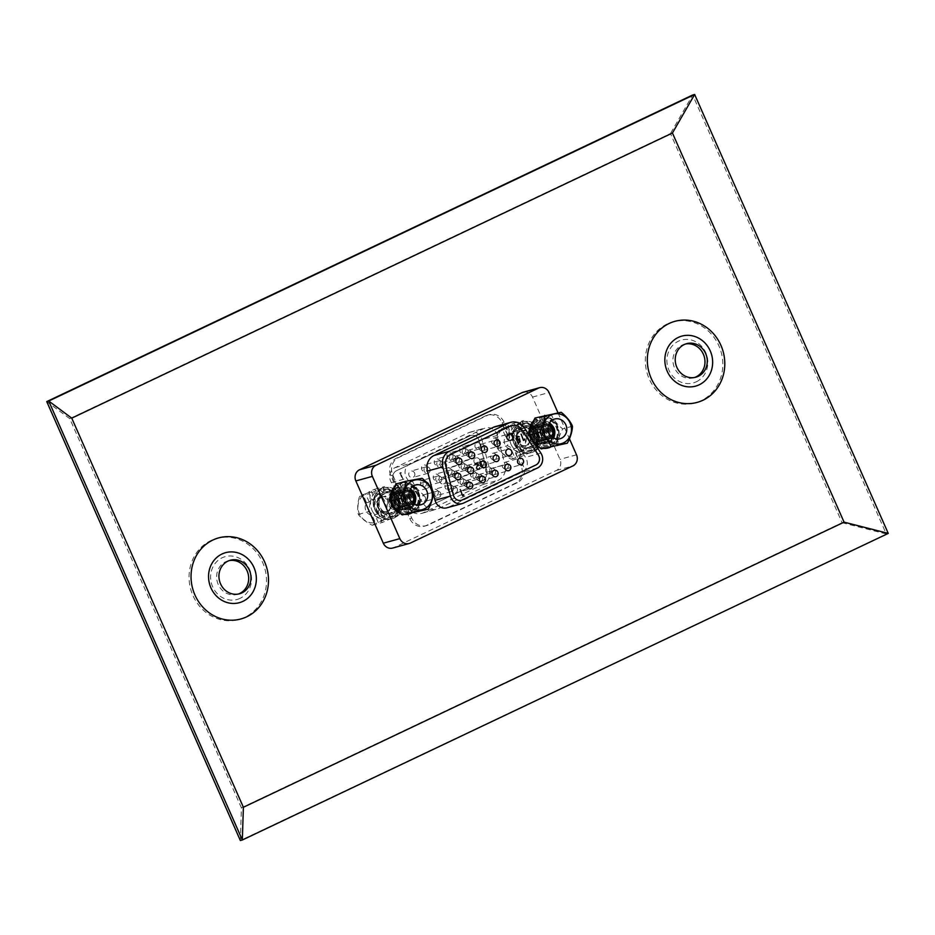 <?xml version="1.0" encoding="UTF-8"?>
<svg xmlns="http://www.w3.org/2000/svg" width="935" height="935" viewBox="0 0 935 935"><rect width="100%" height="100%" fill="white"/><g stroke="black" fill="none" stroke-linecap="round" stroke-linejoin="round"><path stroke-width="0.7" stroke-dasharray="4.67 3.51" d="M238.413 594.029A17.391 15.918 -105.4 0 1 237.28 594.391A17.391 15.918 -105.4 0 1 217.726 583.183A17.391 15.918 -105.4 0 1 225.662 561.76A17.391 15.918 -105.4 0 1 228.047 560.871A17.391 15.918 -105.4 0 1 229.204 560.603M685.495 344.022A17.391 15.918 74.6 0 0 684.326 344.29A17.391 15.918 74.6 0 0 681.954 345.179A17.391 15.918 74.6 0 0 674.018 366.613A17.391 15.918 74.6 0 0 693.571 377.822A17.391 15.918 74.6 0 0 694.705 377.459M384.32 493.96A10.063 9.221 74.6 0 0 379.727 506.361A10.063 9.221 74.6 0 0 391.052 512.847A10.063 9.221 74.6 0 0 392.431 512.345L406.328 505.742L411.727 518.002A13.417 12.284 74.6 0 0 426.418 525.657A13.417 12.284 74.6 0 0 428.265 524.979L517.3 482.717A13.417 12.284 74.6 0 0 523.016 465.174L517.616 452.926L531.501 446.322A10.063 9.221 74.6 0 0 536.094 433.922A10.063 9.221 74.6 0 0 524.78 427.435A10.063 9.221 74.6 0 0 523.401 427.938L509.505 434.541L504.094 422.281A13.417 12.284 74.6 0 0 489.402 414.626A13.417 12.284 74.6 0 0 487.567 415.304L398.532 457.566A13.417 12.284 74.6 0 0 392.805 475.109L398.216 487.357L382.333 494.498A10.063 9.221 74.6 0 0 377.752 506.91A10.063 9.221 74.6 0 0 389.065 513.397A10.063 9.221 74.6 0 0 390.444 512.883L404.341 506.291L409.74 518.551A13.417 12.284 74.6 0 0 424.443 526.206A13.417 12.284 74.6 0 0 426.278 525.517L515.314 483.266A13.417 12.284 74.6 0 0 521.04 465.724L515.629 453.463L529.526 446.872A10.063 9.221 74.6 0 0 534.107 434.471A10.063 9.221 74.6 0 0 522.794 427.973A10.063 9.221 74.6 0 0 521.414 428.487L507.518 435.079L502.118 422.83A13.417 12.284 74.6 0 0 487.416 415.175A13.417 12.284 74.6 0 0 485.581 415.853L396.545 458.115A13.417 12.284 74.6 0 0 390.83 475.646L396.23 487.906L382.333 494.498M241.405 807.817L69.774 418.67L670.465 133.565L842.084 522.7L241.405 807.817L240.353 840.53L888.25 533.406M69.774 418.67L46.75 401.594M842.084 522.7L886.263 533.955L692.671 95.008L670.465 133.565M396.23 487.906L398.216 487.357M507.518 435.079L509.505 434.541M515.629 453.463L517.616 452.926M404.341 506.291L406.328 505.742M446.439 464.204A3.319 3.039 74.6 0 0 442.793 462.311A3.319 3.039 74.6 0 0 440.923 466.822A3.319 3.039 74.6 0 0 444.557 468.716A3.319 3.039 74.6 0 0 446.439 464.204M459.155 458.162A3.319 3.039 74.6 0 0 455.52 456.268A3.319 3.039 74.6 0 0 453.639 460.78A3.319 3.039 74.6 0 0 457.285 462.685A3.319 3.039 74.6 0 0 459.155 458.162M471.871 452.131A3.319 3.039 74.6 0 0 468.236 450.238A3.319 3.039 74.6 0 0 466.366 454.749A3.319 3.039 74.6 0 0 470.001 456.642A3.319 3.039 74.6 0 0 471.871 452.131M484.599 446.089A3.319 3.039 74.6 0 0 480.952 444.195A3.319 3.039 74.6 0 0 479.082 448.707A3.319 3.039 74.6 0 0 482.729 450.6A3.319 3.039 74.6 0 0 484.599 446.089M445.434 479.363A3.319 3.039 74.6 0 0 441.787 477.469A3.319 3.039 74.6 0 0 439.917 481.981A3.319 3.039 74.6 0 0 443.552 483.874A3.319 3.039 74.6 0 0 445.434 479.363M458.15 473.332A3.319 3.039 74.6 0 0 454.515 471.427A3.319 3.039 74.6 0 0 452.633 475.938A3.319 3.039 74.6 0 0 456.28 477.843A3.319 3.039 74.6 0 0 458.15 473.332M470.866 467.29A3.319 3.039 74.6 0 0 467.231 465.396A3.319 3.039 74.6 0 0 465.361 469.908A3.319 3.039 74.6 0 0 468.996 471.801A3.319 3.039 74.6 0 0 470.866 467.29M483.594 461.247A3.319 3.039 74.6 0 0 479.947 459.354A3.319 3.039 74.6 0 0 478.077 463.865A3.319 3.039 74.6 0 0 481.724 465.759A3.319 3.039 74.6 0 0 483.594 461.247M457.145 488.491A3.319 3.039 74.6 0 0 453.51 486.586A3.319 3.039 74.6 0 0 451.628 491.097A3.319 3.039 74.6 0 0 455.275 493.002A3.319 3.039 74.6 0 0 457.145 488.491M469.861 482.448A3.319 3.039 74.6 0 0 466.226 480.555A3.319 3.039 74.6 0 0 464.356 485.066A3.319 3.039 74.6 0 0 467.991 486.96A3.319 3.039 74.6 0 0 469.861 482.448M482.589 476.406A3.319 3.039 74.6 0 0 478.942 474.512A3.319 3.039 74.6 0 0 477.072 479.024A3.319 3.039 74.6 0 0 480.719 480.929A3.319 3.039 74.6 0 0 482.589 476.406M495.305 470.375A3.319 3.039 74.6 0 0 491.67 468.482A3.319 3.039 74.6 0 0 489.8 472.993A3.319 3.039 74.6 0 0 493.435 474.886A3.319 3.039 74.6 0 0 495.305 470.375M497.315 440.058A3.319 3.039 74.6 0 0 493.68 438.153A3.319 3.039 74.6 0 0 491.81 442.676A3.319 3.039 74.6 0 0 495.445 444.569A3.319 3.039 74.6 0 0 497.315 440.058M496.31 455.216A3.319 3.039 74.6 0 0 492.675 453.311A3.319 3.039 74.6 0 0 490.805 457.834A3.319 3.039 74.6 0 0 494.44 459.728A3.319 3.039 74.6 0 0 496.31 455.216M508.032 464.333A3.319 3.039 74.6 0 0 504.386 462.439A3.319 3.039 74.6 0 0 502.516 466.951A3.319 3.039 74.6 0 0 506.151 468.844A3.319 3.039 74.6 0 0 508.032 464.333M495.386 426.57A13.639 12.482 -105.4 0 1 509.189 432.274L525.517 457.367A10.227 9.362 -105.4 0 1 526.358 458.921A10.227 9.362 -105.4 0 1 521.999 472.292L448.239 507.296A10.227 9.362 -105.4 0 1 446.837 507.822M433.302 493.61L432.426 490.232M511.655 425.624L511.597 425.635A10.227 9.362 74.6 0 0 511.597 425.635A10.227 9.362 74.6 0 0 510.194 426.161L450.705 454.398A10.227 9.362 74.6 0 0 445.75 466.074L453.382 495.305A6.814 6.241 74.6 0 0 461.235 500.307A6.814 6.241 74.6 0 0 461.271 500.307L461.306 500.295M462.755 495.059L463.737 494.615M462.521 495.924L459.938 489.73M459.81 489.765L460.441 489.496M523.565 439.567L524.547 439.123M523.343 440.42L520.795 434.308M520.666 434.343L521.298 434.062M517.826 443.038L517.686 442.384M517.546 442.419L519.556 441.495M519.428 441.53L519.019 439.789M518.422 440.21L515.933 439.018M515.804 439.053L516.915 435.955M518.738 437.148L517.032 436.633M518.235 439.543L519.451 438.62M414.906 501.838A10.227 9.362 74.6 0 0 412.651 491.518A10.227 9.362 74.6 0 0 403.207 488.444A10.227 9.362 74.6 0 0 396.943 494.779A10.227 9.362 74.6 0 0 399.21 505.099A10.227 9.362 74.6 0 0 408.642 508.173A10.227 9.362 74.6 0 0 414.906 501.838M422.071 478.299L395.973 484.014M401.629 512.567A15.299 14.002 -105.4 0 1 392.501 493.025A15.299 14.002 -105.4 0 1 410.22 484.05A15.299 14.002 -105.4 0 1 419.359 503.591A15.299 14.002 -105.4 0 1 401.629 512.567M433.361 492.231L423.66 494.907A15.474 5.622 47.1 0 1 412.37 480.964M418.541 511.877A15.474 5.131 111.5 0 1 423.66 494.907M520.07 431.397A7.585 6.942 -105.4 0 1 521.111 431.012A7.585 6.942 -105.4 0 1 529.631 435.909A7.585 6.942 -105.4 0 1 526.171 445.259A7.585 6.942 -105.4 0 1 525.143 445.644A7.585 6.942 -105.4 0 1 516.611 440.747A7.585 6.942 -105.4 0 1 520.07 431.397M505.671 436.762L508.313 436.037A7.585 6.942 -105.4 0 1 510.814 433.957A7.585 6.942 -105.4 0 1 511.854 433.571A7.585 6.942 -105.4 0 1 513.969 433.349L511.316 434.074A7.585 6.942 -105.4 0 1 517.511 438.62A7.585 6.942 -105.4 0 1 516.774 446.451L519.428 445.726A7.585 6.942 -105.4 0 1 516.926 447.807A7.585 6.942 -105.4 0 1 515.886 448.192A7.585 6.942 -105.4 0 1 513.771 448.414L511.129 449.139A7.585 6.942 -105.4 0 1 504.935 444.592A7.585 6.942 -105.4 0 1 505.671 436.762L502.352 429.235A15.404 14.095 74.6 0 0 498.46 447.666A15.404 14.095 74.6 0 0 514.437 456.666L511.129 449.139M531.571 428.23A7.585 6.942 74.6 0 0 528.111 437.58A7.585 6.942 74.6 0 0 536.643 442.477A7.585 6.942 74.6 0 0 537.683 442.091A7.585 6.942 74.6 0 0 541.143 432.741A7.585 6.942 74.6 0 0 532.611 427.844A7.585 6.942 74.6 0 0 531.571 428.23M520.725 431.222A7.585 6.942 74.6 0 0 517.265 440.572A7.585 6.942 74.6 0 0 525.797 445.457A7.585 6.942 74.6 0 0 526.837 445.072A7.585 6.942 74.6 0 0 530.297 435.722A7.585 6.942 74.6 0 0 521.765 430.836A7.585 6.942 74.6 0 0 520.725 431.222M537.625 431.327A15.837 5.949 97.2 0 1 536.421 449.303A15.837 1.017 156.2 0 1 521.333 456.479A15.837 4.944 -147.1 0 0 507.436 445.656A15.837 5.949 -82.8 0 0 508.628 427.681A15.837 1.017 -23.8 0 0 523.729 420.516A15.837 4.944 32.9 0 1 537.625 431.327L527.574 434.097A15.837 4.944 32.9 0 1 513.677 423.286A15.837 1.017 -23.8 0 0 507.985 425.787A22.089 8.766 64.6 0 0 507.997 426.559L511.316 434.074M511.013 444.207A15.404 14.095 74.6 0 0 529.981 452.213A15.404 14.095 74.6 0 0 536.55 432.087A15.404 14.095 74.6 0 0 517.581 424.081A15.404 14.095 74.6 0 0 511.013 444.207M508.313 436.037L504.69 427.821L502.329 428.475A15.837 1.017 -23.8 0 0 498.577 430.451A15.837 5.949 -82.8 0 0 497.385 448.426A15.837 4.944 -147.1 0 0 511.281 459.237A15.837 1.017 156.2 0 1 515.033 457.273A22.089 8.766 -115.4 0 1 514.437 456.666M502.329 428.475A22.089 8.766 -115.4 0 0 502.352 429.235M539.203 441.671A7.585 6.942 -105.4 0 1 538.163 442.056A7.585 6.942 -105.4 0 1 529.631 437.159A7.585 6.942 -105.4 0 1 533.09 427.809A7.585 6.942 -105.4 0 1 534.13 427.424A7.585 6.942 -105.4 0 1 542.662 432.321A7.585 6.942 -105.4 0 1 539.203 441.671M539.226 443.669A9.549 8.742 -105.4 0 1 527.469 438.702A9.549 8.742 -105.4 0 1 531.536 426.231A9.549 8.742 -105.4 0 1 543.305 431.199A9.549 8.742 -105.4 0 1 539.226 443.669M540.991 441.18A7.585 6.942 -105.4 0 1 539.951 441.565A7.585 6.942 -105.4 0 1 531.419 436.668A7.585 6.942 -105.4 0 1 534.878 427.318A7.585 6.942 -105.4 0 1 535.919 426.933A7.585 6.942 -105.4 0 1 544.439 431.83A7.585 6.942 -105.4 0 1 540.991 441.18M541.014 443.178A9.549 8.742 -105.4 0 1 529.257 438.211A9.549 8.742 -105.4 0 1 533.324 425.741A9.549 8.742 -105.4 0 1 545.082 430.696A9.549 8.742 -105.4 0 1 541.014 443.178M533.359 427.739A7.585 6.942 74.6 0 0 529.9 437.089A7.585 6.942 74.6 0 0 538.431 441.986A7.585 6.942 74.6 0 0 539.46 441.589A7.585 6.942 74.6 0 0 542.919 432.239A7.585 6.942 74.6 0 0 534.399 427.353A7.585 6.942 74.6 0 0 533.359 427.739M542.767 440.689A7.585 6.942 -105.4 0 1 541.727 441.075A7.585 6.942 -105.4 0 1 533.207 436.177A7.585 6.942 -105.4 0 1 536.667 426.827A7.585 6.942 -105.4 0 1 537.707 426.442A7.585 6.942 -105.4 0 1 546.227 431.339A7.585 6.942 -105.4 0 1 542.767 440.689M542.803 442.687A9.549 8.742 -105.4 0 1 531.045 437.72A9.549 8.742 -105.4 0 1 535.112 425.25A9.549 8.742 -105.4 0 1 546.87 430.205A9.549 8.742 -105.4 0 1 542.803 442.687M535.136 427.248A7.585 6.942 74.6 0 0 531.688 436.598A7.585 6.942 74.6 0 0 540.208 441.484A7.585 6.942 74.6 0 0 541.248 441.098A7.585 6.942 74.6 0 0 544.708 431.748A7.585 6.942 74.6 0 0 536.176 426.863A7.585 6.942 74.6 0 0 535.136 427.248M544.556 440.186A7.585 6.942 -105.4 0 1 543.515 440.584A7.585 6.942 -105.4 0 1 534.984 435.687A7.585 6.942 -105.4 0 1 538.443 426.337A7.585 6.942 -105.4 0 1 539.483 425.951A7.585 6.942 -105.4 0 1 548.015 430.836A7.585 6.942 -105.4 0 1 544.556 440.186M544.591 442.197A9.549 8.742 -105.4 0 1 532.821 437.229A9.549 8.742 -105.4 0 1 536.9 424.759A9.549 8.742 -105.4 0 1 548.658 429.714A9.549 8.742 -105.4 0 1 544.591 442.197M536.924 426.757A7.585 6.942 74.6 0 0 533.464 436.107A7.585 6.942 74.6 0 0 541.996 440.993A7.585 6.942 74.6 0 0 543.036 440.607A7.585 6.942 74.6 0 0 546.496 431.257A7.585 6.942 74.6 0 0 537.964 426.372A7.585 6.942 74.6 0 0 536.924 426.757M546.344 439.695A7.585 6.942 -105.4 0 1 545.304 440.081A7.585 6.942 -105.4 0 1 536.772 435.196A7.585 6.942 -105.4 0 1 540.231 425.846A7.585 6.942 -105.4 0 1 541.271 425.46A7.585 6.942 -105.4 0 1 549.803 430.345A7.585 6.942 -105.4 0 1 546.344 439.695M546.367 441.694A9.549 8.742 -105.4 0 1 534.61 436.738A9.549 8.742 -105.4 0 1 538.677 424.268A9.549 8.742 -105.4 0 1 550.446 429.223A9.549 8.742 -105.4 0 1 546.367 441.694M538.712 426.267A7.585 6.942 74.6 0 0 535.252 435.617A7.585 6.942 74.6 0 0 543.784 440.502A7.585 6.942 74.6 0 0 544.825 440.116A7.585 6.942 74.6 0 0 548.284 430.766A7.585 6.942 74.6 0 0 539.752 425.881A7.585 6.942 74.6 0 0 538.712 426.267M542.277 425.285A7.585 6.942 74.6 0 0 538.817 434.635A7.585 6.942 74.6 0 0 547.349 439.52A7.585 6.942 74.6 0 0 548.389 439.134A7.585 6.942 74.6 0 0 551.849 429.784A7.585 6.942 74.6 0 0 543.317 424.899A7.585 6.942 74.6 0 0 542.277 425.285M548.132 439.205A7.585 6.942 -105.4 0 1 547.092 439.59A7.585 6.942 -105.4 0 1 538.56 434.705A7.585 6.942 -105.4 0 1 542.019 425.355A7.585 6.942 -105.4 0 1 543.06 424.969A7.585 6.942 -105.4 0 1 551.58 429.855A7.585 6.942 -105.4 0 1 548.132 439.205M553.263 437.837A9.549 8.742 -105.4 0 1 549.944 440.712A9.549 8.742 -105.4 0 1 538.186 435.757A9.549 8.742 -105.4 0 1 542.253 423.286A9.549 8.742 -105.4 0 1 549.266 423.31M549.909 438.714A7.585 6.942 -105.4 0 1 548.868 439.099A7.585 6.942 -105.4 0 1 540.348 434.214A7.585 6.942 -105.4 0 1 543.796 424.864A7.585 6.942 -105.4 0 1 544.836 424.478A7.585 6.942 -105.4 0 1 553.368 429.364A7.585 6.942 -105.4 0 1 549.909 438.714M552.117 437.077A7.585 6.942 -105.4 0 1 549.979 438.702A7.585 6.942 -105.4 0 1 548.938 439.088A7.585 6.942 -105.4 0 1 540.407 434.191A7.585 6.942 -105.4 0 1 543.866 424.841A7.585 6.942 -105.4 0 1 544.906 424.455A7.585 6.942 -105.4 0 1 548.67 424.56M548.261 425.822A5.879 5.388 74.6 0 0 542.709 433.898A5.879 5.388 74.6 0 0 551.112 436.189M548.155 441.203A9.549 8.742 -105.4 0 1 536.398 436.248A9.549 8.742 -105.4 0 1 540.465 423.777A9.549 8.742 -105.4 0 1 552.223 428.733A9.549 8.742 -105.4 0 1 548.155 441.203M540.5 425.776A7.585 6.942 74.6 0 0 537.041 435.126A7.585 6.942 74.6 0 0 545.561 440.011A7.585 6.942 74.6 0 0 546.601 439.625A7.585 6.942 74.6 0 0 550.06 430.275A7.585 6.942 74.6 0 0 541.54 425.39A7.585 6.942 74.6 0 0 540.5 425.776M519.428 445.726L523.039 453.931L520.678 454.585A22.089 8.766 64.6 0 1 520.094 453.978A15.404 14.095 74.6 0 0 523.986 435.546A15.404 14.095 74.6 0 0 507.997 426.559M520.678 454.585A15.837 1.017 156.2 0 1 526.382 452.072A15.837 5.949 97.2 0 1 527.574 434.097M516.774 446.451L520.094 453.978M504.69 427.821L510.346 425.144L507.985 425.787M498.577 430.451L508.628 427.681M513.677 423.286L523.729 420.516M526.382 452.072L536.421 449.303M523.039 453.931L515.033 457.273M511.281 459.237L521.333 456.479M497.385 448.426L507.436 445.656M510.346 425.144L513.969 433.349M517.394 456.619L513.771 448.414M380.989 497.408A7.585 6.942 -105.4 0 1 382.029 497.023A7.585 6.942 -105.4 0 1 390.561 501.92A7.585 6.942 -105.4 0 1 387.102 511.27A7.585 6.942 -105.4 0 1 386.061 511.655A7.585 6.942 -105.4 0 1 377.53 506.758A7.585 6.942 -105.4 0 1 380.989 497.408M366.59 502.773L369.231 502.048A7.585 6.942 -105.4 0 1 371.733 499.968A7.585 6.942 -105.4 0 1 372.773 499.582A7.585 6.942 -105.4 0 1 374.888 499.36L372.247 500.085A7.585 6.942 -105.4 0 1 378.43 504.631A7.585 6.942 -105.4 0 1 377.705 512.462L380.346 511.737A7.585 6.942 -105.4 0 1 377.845 513.818A7.585 6.942 -105.4 0 1 376.805 514.203A7.585 6.942 -105.4 0 1 374.69 514.425L372.048 515.15A7.585 6.942 -105.4 0 1 365.854 510.603A7.585 6.942 -105.4 0 1 366.59 502.773L363.271 495.246A15.404 14.095 74.6 0 0 359.379 513.677A15.404 14.095 74.6 0 0 375.367 522.677L372.048 515.15M392.49 494.241A7.585 6.942 74.6 0 0 389.03 503.591A7.585 6.942 74.6 0 0 397.562 508.488A7.585 6.942 74.6 0 0 398.602 508.102A7.585 6.942 74.6 0 0 402.062 498.752A7.585 6.942 74.6 0 0 393.53 493.855A7.585 6.942 74.6 0 0 392.49 494.241M381.655 497.233A7.585 6.942 74.6 0 0 378.196 506.583A7.585 6.942 74.6 0 0 386.716 511.468A7.585 6.942 74.6 0 0 387.756 511.083A7.585 6.942 74.6 0 0 391.216 501.733A7.585 6.942 74.6 0 0 382.695 496.847A7.585 6.942 74.6 0 0 381.655 497.233M398.544 497.338A15.837 5.949 97.2 0 1 397.352 515.325A15.837 1.017 156.2 0 1 382.251 522.49A15.837 4.944 -147.1 0 0 368.355 511.667A15.837 5.949 -82.8 0 0 369.547 493.692A15.837 1.017 -23.8 0 0 384.647 486.527A15.837 4.944 32.9 0 1 398.544 497.338L388.492 500.108A15.837 4.944 32.9 0 1 374.596 489.297A15.837 1.017 -23.8 0 0 368.904 491.798A22.089 8.766 64.6 0 0 368.928 492.57L372.247 500.085M371.943 510.218A15.404 14.095 74.6 0 0 390.912 518.224A15.404 14.095 74.6 0 0 397.468 498.098A15.404 14.095 74.6 0 0 378.5 490.104A15.404 14.095 74.6 0 0 371.943 510.218M369.231 502.048L365.608 493.832L363.248 494.486A15.837 1.017 -23.8 0 0 359.507 496.462A15.837 5.949 -82.8 0 0 358.304 514.437A15.837 4.944 -147.1 0 0 372.2 525.26A15.837 1.017 156.2 0 1 375.952 523.284A22.089 8.766 -115.4 0 1 375.367 522.677M363.248 494.486A22.089 8.766 -115.4 0 0 363.271 495.246M400.122 507.682A7.585 6.942 -105.4 0 1 399.081 508.067A7.585 6.942 -105.4 0 1 390.561 503.17A7.585 6.942 -105.4 0 1 394.009 493.82A7.585 6.942 -105.4 0 1 395.049 493.435A7.585 6.942 -105.4 0 1 403.581 498.332A7.585 6.942 -105.4 0 1 400.122 507.682M400.157 509.68A9.549 8.742 -105.4 0 1 388.399 504.713A9.549 8.742 -105.4 0 1 392.466 492.242A9.549 8.742 -105.4 0 1 404.224 497.21A9.549 8.742 -105.4 0 1 400.157 509.68M401.91 507.191A7.585 6.942 -105.4 0 1 400.87 507.576A7.585 6.942 -105.4 0 1 392.338 502.679A7.585 6.942 -105.4 0 1 395.797 493.329A7.585 6.942 -105.4 0 1 396.837 492.944A7.585 6.942 -105.4 0 1 405.369 497.841A7.585 6.942 -105.4 0 1 401.91 507.191M401.933 509.189A9.549 8.742 -105.4 0 1 390.175 504.222A9.549 8.742 -105.4 0 1 394.254 491.752A9.549 8.742 -105.4 0 1 406.012 496.707A9.549 8.742 -105.4 0 1 401.933 509.189M394.278 493.75A7.585 6.942 74.6 0 0 390.818 503.1A7.585 6.942 74.6 0 0 399.35 507.997A7.585 6.942 74.6 0 0 400.39 507.6A7.585 6.942 74.6 0 0 403.85 498.261A7.585 6.942 74.6 0 0 395.318 493.364A7.585 6.942 74.6 0 0 394.278 493.75M403.698 506.7A7.585 6.942 -105.4 0 1 402.658 507.086A7.585 6.942 -105.4 0 1 394.126 502.188A7.585 6.942 -105.4 0 1 397.585 492.839A7.585 6.942 -105.4 0 1 398.626 492.453A7.585 6.942 -105.4 0 1 407.157 497.35A7.585 6.942 -105.4 0 1 403.698 506.7M403.721 508.698A9.549 8.742 -105.4 0 1 391.964 503.731A9.549 8.742 -105.4 0 1 396.031 491.261A9.549 8.742 -105.4 0 1 407.789 496.216A9.549 8.742 -105.4 0 1 403.721 508.698M396.066 493.259A7.585 6.942 74.6 0 0 392.606 502.609A7.585 6.942 74.6 0 0 401.138 507.495A7.585 6.942 74.6 0 0 402.179 507.109A7.585 6.942 74.6 0 0 405.626 497.759A7.585 6.942 74.6 0 0 397.106 492.874A7.585 6.942 74.6 0 0 396.066 493.259M405.474 506.197A7.585 6.942 -105.4 0 1 404.434 506.595A7.585 6.942 -105.4 0 1 395.914 501.698A7.585 6.942 -105.4 0 1 399.374 492.348A7.585 6.942 -105.4 0 1 400.414 491.962A7.585 6.942 -105.4 0 1 408.934 496.859A7.585 6.942 -105.4 0 1 405.474 506.197M405.509 508.208A9.549 8.742 -105.4 0 1 393.752 503.24A9.549 8.742 -105.4 0 1 397.819 490.77A9.549 8.742 -105.4 0 1 409.577 495.725A9.549 8.742 -105.4 0 1 405.509 508.208M397.842 492.768A7.585 6.942 74.6 0 0 394.395 502.118A7.585 6.942 74.6 0 0 402.915 507.004A7.585 6.942 74.6 0 0 403.955 506.618A7.585 6.942 74.6 0 0 407.415 497.268A7.585 6.942 74.6 0 0 398.883 492.383A7.585 6.942 74.6 0 0 397.842 492.768M407.263 505.706A7.585 6.942 -105.4 0 1 406.222 506.092A7.585 6.942 -105.4 0 1 397.691 501.207A7.585 6.942 -105.4 0 1 401.15 491.857A7.585 6.942 -105.4 0 1 402.19 491.471A7.585 6.942 -105.4 0 1 410.722 496.356A7.585 6.942 -105.4 0 1 407.263 505.706M407.298 507.705A9.549 8.742 -105.4 0 1 395.528 502.75A9.549 8.742 -105.4 0 1 399.607 490.279A9.549 8.742 -105.4 0 1 411.365 495.234A9.549 8.742 -105.4 0 1 407.298 507.705M399.631 492.277A7.585 6.942 74.6 0 0 396.171 501.627A7.585 6.942 74.6 0 0 404.703 506.513A7.585 6.942 74.6 0 0 405.743 506.127A7.585 6.942 74.6 0 0 409.203 496.777A7.585 6.942 74.6 0 0 400.671 491.892A7.585 6.942 74.6 0 0 399.631 492.277M403.207 491.296A7.585 6.942 74.6 0 0 399.748 500.646A7.585 6.942 74.6 0 0 408.279 505.531A7.585 6.942 74.6 0 0 409.308 505.145A7.585 6.942 74.6 0 0 412.767 495.795A7.585 6.942 74.6 0 0 404.247 490.91A7.585 6.942 74.6 0 0 403.207 491.296M409.051 505.216A7.585 6.942 -105.4 0 1 408.011 505.601A7.585 6.942 -105.4 0 1 399.479 500.716A7.585 6.942 -105.4 0 1 402.938 491.366A7.585 6.942 -105.4 0 1 403.978 490.98A7.585 6.942 -105.4 0 1 412.51 495.866A7.585 6.942 -105.4 0 1 409.051 505.216M414.193 503.848A9.549 8.742 -105.4 0 1 410.862 506.723A9.549 8.742 -105.4 0 1 399.105 501.768A9.549 8.742 -105.4 0 1 403.172 489.297A9.549 8.742 -105.4 0 1 410.184 489.321M410.839 504.725A7.585 6.942 -105.4 0 1 409.799 505.11A7.585 6.942 -105.4 0 1 401.267 500.225A7.585 6.942 -105.4 0 1 404.726 490.875A7.585 6.942 -105.4 0 1 405.767 490.489A7.585 6.942 -105.4 0 1 414.287 495.375A7.585 6.942 -105.4 0 1 410.839 504.725M413.036 503.088A7.585 6.942 -105.4 0 1 410.897 504.713A7.585 6.942 -105.4 0 1 409.857 505.099A7.585 6.942 -105.4 0 1 401.337 500.202A7.585 6.942 -105.4 0 1 404.785 490.852A7.585 6.942 -105.4 0 1 405.825 490.466A7.585 6.942 -105.4 0 1 409.588 490.571M409.179 491.833A5.879 5.388 74.6 0 0 403.628 499.909A5.879 5.388 74.6 0 0 412.043 502.2M409.074 507.214A9.549 8.742 -105.4 0 1 397.317 502.259A9.549 8.742 -105.4 0 1 401.384 489.788A9.549 8.742 -105.4 0 1 413.153 494.744A9.549 8.742 -105.4 0 1 409.074 507.214M401.419 491.787A7.585 6.942 74.6 0 0 397.959 501.137A7.585 6.942 74.6 0 0 406.491 506.022A7.585 6.942 74.6 0 0 407.531 505.636A7.585 6.942 74.6 0 0 410.991 496.286A7.585 6.942 74.6 0 0 402.459 491.401A7.585 6.942 74.6 0 0 401.419 491.787M380.346 511.737L383.969 519.942L381.609 520.596A22.089 8.766 64.6 0 1 381.024 519.989A15.404 14.095 74.6 0 0 384.916 501.557A15.404 14.095 74.6 0 0 368.928 492.57M381.609 520.596A15.837 1.017 156.2 0 1 387.3 518.083A15.837 5.949 97.2 0 1 388.492 500.108M377.705 512.462L381.024 519.989M365.608 493.832L371.265 491.156L368.904 491.798M359.507 496.462L369.547 493.692M374.596 489.297L384.647 486.527M387.3 518.083L397.352 515.325M383.969 519.942L375.952 523.284M372.2 525.26L382.251 522.49M358.304 514.437L368.355 511.667M371.265 491.156L374.888 499.36M378.313 522.63L374.69 514.425M536.024 428.768A10.227 9.362 74.6 0 0 538.279 439.088A10.227 9.362 74.6 0 0 547.723 442.161A10.227 9.362 74.6 0 0 553.987 435.827A10.227 9.362 74.6 0 0 551.732 425.507A10.227 9.362 74.6 0 0 542.288 422.433A10.227 9.362 74.6 0 0 536.024 428.768M549.301 418.038A15.299 14.002 -105.4 0 1 558.429 437.58A15.299 14.002 -105.4 0 1 540.71 446.556A15.299 14.002 -105.4 0 1 531.583 427.014A15.299 14.002 -105.4 0 1 549.301 418.038M557.622 445.866A15.474 5.131 111.5 0 1 562.741 428.896A15.474 5.622 47.1 0 1 551.451 414.953L535.054 418.003M572.442 426.22L562.741 428.896M561.152 412.288L551.451 414.953M425.273 497.268A3.319 3.039 -105.4 0 1 423.403 501.779A3.319 3.039 -105.4 0 1 419.768 499.886A3.319 3.039 -105.4 0 1 421.638 495.375A3.319 3.039 -105.4 0 1 425.273 497.268M440.549 493.061A3.319 3.039 -105.4 0 1 438.679 497.572A3.319 3.039 -105.4 0 1 435.044 495.679A3.319 3.039 -105.4 0 1 436.914 491.167A3.319 3.039 -105.4 0 1 440.549 493.061M438.001 491.226A3.319 3.039 -105.4 0 1 436.131 495.737A3.319 3.039 -105.4 0 1 432.484 493.844A3.319 3.039 -105.4 0 1 434.354 489.332A3.319 3.039 -105.4 0 1 438.001 491.226M453.276 487.018A3.319 3.039 -105.4 0 1 451.395 491.529A3.319 3.039 -105.4 0 1 447.76 489.636A3.319 3.039 -105.4 0 1 449.63 485.125A3.319 3.039 -105.4 0 1 453.276 487.018M450.717 485.195A3.319 3.039 -105.4 0 1 448.847 489.706A3.319 3.039 -105.4 0 1 445.212 487.813A3.319 3.039 -105.4 0 1 447.082 483.29A3.319 3.039 -105.4 0 1 450.717 485.195M465.992 480.987A3.319 3.039 -105.4 0 1 464.122 485.499A3.319 3.039 -105.4 0 1 460.476 483.605A3.319 3.039 -105.4 0 1 462.358 479.082A3.319 3.039 -105.4 0 1 465.992 480.987M463.444 479.152A3.319 3.039 -105.4 0 1 461.563 483.664A3.319 3.039 -105.4 0 1 457.928 481.77A3.319 3.039 -105.4 0 1 459.798 477.259A3.319 3.039 -105.4 0 1 463.444 479.152M478.708 474.945A3.319 3.039 -105.4 0 1 476.838 479.456A3.319 3.039 -105.4 0 1 473.203 477.563A3.319 3.039 -105.4 0 1 475.074 473.052A3.319 3.039 -105.4 0 1 478.708 474.945M413.562 488.14A3.319 3.039 -105.4 0 1 411.692 492.663A3.319 3.039 -105.4 0 1 408.046 490.758A3.319 3.039 -105.4 0 1 409.927 486.247A3.319 3.039 -105.4 0 1 413.562 488.14M428.838 483.933A3.319 3.039 -105.4 0 1 426.968 488.444A3.319 3.039 -105.4 0 1 423.321 486.551A3.319 3.039 -105.4 0 1 425.191 482.039A3.319 3.039 -105.4 0 1 428.838 483.933M426.278 482.109A3.319 3.039 -105.4 0 1 424.408 486.621A3.319 3.039 -105.4 0 1 420.773 484.727A3.319 3.039 -105.4 0 1 422.643 480.216A3.319 3.039 -105.4 0 1 426.278 482.109M441.554 477.902A3.319 3.039 -105.4 0 1 439.684 482.413A3.319 3.039 -105.4 0 1 436.049 480.52A3.319 3.039 -105.4 0 1 437.919 475.997A3.319 3.039 -105.4 0 1 441.554 477.902M439.006 476.067A3.319 3.039 -105.4 0 1 437.136 480.578A3.319 3.039 -105.4 0 1 433.489 478.685A3.319 3.039 -105.4 0 1 435.371 474.174A3.319 3.039 -105.4 0 1 439.006 476.067M454.281 471.859A3.319 3.039 -105.4 0 1 452.4 476.371A3.319 3.039 -105.4 0 1 448.765 474.477A3.319 3.039 -105.4 0 1 450.635 469.966A3.319 3.039 -105.4 0 1 454.281 471.859M451.722 470.036A3.319 3.039 -105.4 0 1 449.852 474.548A3.319 3.039 -105.4 0 1 446.217 472.642A3.319 3.039 -105.4 0 1 448.087 468.131A3.319 3.039 -105.4 0 1 451.722 470.036M466.997 465.829A3.319 3.039 -105.4 0 1 465.127 470.34A3.319 3.039 -105.4 0 1 461.481 468.435A3.319 3.039 -105.4 0 1 463.363 463.924A3.319 3.039 -105.4 0 1 466.997 465.829M414.567 472.981A3.319 3.039 -105.4 0 1 412.697 477.493A3.319 3.039 -105.4 0 1 409.051 475.599A3.319 3.039 -105.4 0 1 410.933 471.088A3.319 3.039 -105.4 0 1 414.567 472.981M429.843 468.774A3.319 3.039 -105.4 0 1 427.973 473.285A3.319 3.039 -105.4 0 1 424.326 471.392A3.319 3.039 -105.4 0 1 426.196 466.881A3.319 3.039 -105.4 0 1 429.843 468.774M427.295 466.951A3.319 3.039 -105.4 0 1 425.413 471.462A3.319 3.039 -105.4 0 1 421.778 469.569A3.319 3.039 -105.4 0 1 423.649 465.046A3.319 3.039 -105.4 0 1 427.295 466.951M442.559 462.743A3.319 3.039 -105.4 0 1 440.689 467.255A3.319 3.039 -105.4 0 1 437.054 465.35A3.319 3.039 -105.4 0 1 438.924 460.838A3.319 3.039 -105.4 0 1 442.559 462.743M440.011 460.908A3.319 3.039 -105.4 0 1 438.141 465.42A3.319 3.039 -105.4 0 1 434.494 463.526A3.319 3.039 -105.4 0 1 436.376 459.015A3.319 3.039 -105.4 0 1 440.011 460.908M455.287 456.701A3.319 3.039 -105.4 0 1 453.405 461.212A3.319 3.039 -105.4 0 1 449.77 459.319A3.319 3.039 -105.4 0 1 451.64 454.807A3.319 3.039 -105.4 0 1 455.287 456.701M452.727 454.877A3.319 3.039 -105.4 0 1 450.857 459.389A3.319 3.039 -105.4 0 1 447.222 457.484A3.319 3.039 -105.4 0 1 449.092 452.972A3.319 3.039 -105.4 0 1 452.727 454.877M468.003 450.658A3.319 3.039 -105.4 0 1 466.133 455.181A3.319 3.039 -105.4 0 1 462.486 453.276A3.319 3.039 -105.4 0 1 464.368 448.765A3.319 3.039 -105.4 0 1 468.003 450.658M476.16 473.122A3.319 3.039 -105.4 0 1 474.29 477.633A3.319 3.039 -105.4 0 1 470.644 475.728A3.319 3.039 -105.4 0 1 472.526 471.217A3.319 3.039 -105.4 0 1 476.16 473.122M491.436 468.902A3.319 3.039 -105.4 0 1 489.554 473.426A3.319 3.039 -105.4 0 1 485.919 471.52A3.319 3.039 -105.4 0 1 487.789 467.009A3.319 3.039 -105.4 0 1 491.436 468.902M464.45 463.994A3.319 3.039 -105.4 0 1 462.568 468.505A3.319 3.039 -105.4 0 1 458.933 466.612A3.319 3.039 -105.4 0 1 460.803 462.1A3.319 3.039 -105.4 0 1 464.45 463.994M479.713 459.786A3.319 3.039 -105.4 0 1 477.843 464.298A3.319 3.039 -105.4 0 1 474.209 462.404A3.319 3.039 -105.4 0 1 476.079 457.893A3.319 3.039 -105.4 0 1 479.713 459.786M465.455 448.835A3.319 3.039 -105.4 0 1 463.573 453.346A3.319 3.039 -105.4 0 1 459.938 451.453A3.319 3.039 -105.4 0 1 461.808 446.942A3.319 3.039 -105.4 0 1 465.455 448.835M480.719 444.628A3.319 3.039 -105.4 0 1 478.849 449.139A3.319 3.039 -105.4 0 1 475.214 447.246A3.319 3.039 -105.4 0 1 477.084 442.734A3.319 3.039 -105.4 0 1 480.719 444.628M470.188 435.768A6.814 6.241 -105.4 0 1 478.977 440.432L486.609 469.65A10.227 9.362 -105.4 0 1 481.654 481.326L422.164 509.563A10.227 9.362 -105.4 0 1 420.762 510.089A10.227 9.362 -105.4 0 1 410.407 505.812L394.079 480.719A6.814 6.241 -105.4 0 1 396.428 470.772L470.118 435.78A6.814 6.241 -105.4 0 1 478.907 440.443L486.539 469.674A10.227 9.362 -105.4 0 1 481.595 481.35L422.094 509.587A10.227 9.362 -105.4 0 1 420.703 510.113A10.227 9.362 -105.4 0 1 410.348 505.835L394.021 480.742A6.814 6.241 -105.4 0 1 396.358 470.784L470.118 435.78M481.338 437.989A10.227 9.362 -105.4 0 1 481.934 439.672L489.554 468.891A13.639 12.482 -105.4 0 1 482.963 484.459L423.473 512.696A13.639 12.482 -105.4 0 1 421.603 513.397A13.639 12.482 -105.4 0 1 407.8 507.693L391.473 482.6A10.227 9.362 -105.4 0 1 394.991 467.675L468.739 432.671A10.227 9.362 -105.4 0 1 470.141 432.145A10.227 9.362 -105.4 0 1 481.338 437.989M497.303 435.429A10.227 9.362 74.6 0 0 496.719 433.746A10.227 9.362 74.6 0 0 485.522 427.914A10.227 9.362 74.6 0 0 484.12 428.429L410.36 463.444A10.227 9.362 74.6 0 0 406.842 478.369L423.169 503.462A13.639 12.482 74.6 0 0 436.972 509.154A13.639 12.482 74.6 0 0 438.842 508.465L498.332 480.228A13.639 12.482 74.6 0 0 504.935 464.648L497.303 435.429L481.934 439.672M480.742 461.983L481.595 461.586L479.971 461.598L482.647 467.687L480.742 461.983L481.595 461.586M400.496 473.449L401.36 473.04L399.724 473.052L402.938 478.977L400.496 473.449L401.36 473.04M478.626 465.922L476.71 463.141L474.442 464.216L474.723 464.847L476.605 463.959L477.61 465.408L476.044 468.412L478.907 469.65L479.842 467.126L478.486 469.089L476.523 468.154L477.271 466.179L478.626 465.922M476.172 468.377L479.047 469.604L479.971 467.091L478.743 468.996L476.663 468.119L477.399 466.144L478.755 465.875L476.85 463.106L474.583 464.181L474.851 464.812L476.733 463.912L477.738 465.373L476.897 465.607L476.044 468.412M401.489 473.005L400.753 472.561M400.881 472.526L399.724 473.052M399.853 473.017L402.436 479.211M403.067 478.942L400.636 473.414M481.724 461.551L480.987 461.119M481.128 461.084L479.971 461.598M480.099 461.563L482.647 467.687M483.278 467.406L480.87 461.948M477.738 465.373L477.037 465.56L477.738 465.373M399.993 488.035L397.363 484.973L400.355 487.93L398.357 487.451L396.779 485.008L399.993 488.035A11.676 10.694 74.6 0 0 394.921 502.446A11.676 10.694 74.6 0 0 408.011 509.856A11.676 10.694 74.6 0 0 415.21 495.749A11.676 10.694 74.6 0 0 401.805 487.334A11.676 10.694 74.6 0 0 400.414 487.836L400.309 483.337A15.942 14.598 -105.4 0 1 400.671 483.231A15.942 14.598 -105.4 0 1 418.938 494.615A15.942 14.598 -105.4 0 1 409.32 513.911M547.08 443.844L547.442 443.739C532.331 446.182 529.958 425.857 539.472 421.907L539.425 421.919A11.676 10.694 74.6 0 0 534.364 436.329A11.676 10.694 74.6 0 0 547.442 443.739A11.676 10.694 74.6 0 0 549.044 443.143A11.676 10.694 74.6 0 0 554.373 428.756A11.676 10.694 74.6 0 0 541.236 421.229A11.676 10.694 74.6 0 0 539.857 421.72L536.211 418.892L539.425 421.919L537.438 421.44L535.848 418.997L539.063 422.024A11.676 10.694 74.6 0 0 534.002 436.435A11.676 10.694 74.6 0 0 547.08 443.844A11.676 10.694 74.6 0 0 554.291 429.738A11.676 10.694 74.6 0 0 540.874 421.323A11.676 10.694 74.6 0 0 539.495 421.825L539.39 417.326A15.942 14.598 -105.4 0 1 539.752 417.22A15.942 14.598 -105.4 0 1 558.02 428.604A15.942 14.598 -105.4 0 1 548.401 447.9M394.792 517.698A15.942 14.598 -105.4 0 1 392.606 518.516A15.942 14.598 -105.4 0 1 375.075 509.236A15.942 14.598 -105.4 0 1 380.241 489.566L383.467 492.593A11.676 10.694 74.6 0 0 378.394 506.992A11.676 10.694 74.6 0 0 391.473 514.402A11.676 10.694 74.6 0 0 393.074 513.806A11.676 10.694 74.6 0 0 398.403 499.419A11.676 10.694 74.6 0 0 385.278 491.892A11.676 10.694 74.6 0 0 383.888 492.383L383.782 487.883A15.942 14.598 -105.4 0 1 384.145 487.778A15.942 14.598 -105.4 0 1 402.062 498.051A15.942 14.598 -105.4 0 1 394.792 517.698M384.355 489.519L383.42 487.988L383.525 492.488L384.355 489.519A14.235 13.032 -105.4 0 1 400.332 506.115A14.235 13.032 -105.4 0 1 380.814 515.372A14.235 13.032 -105.4 0 1 379.154 491.985L380.241 489.566M392.606 518.516L392.244 518.609C379.294 523.156 364.218 502.82 379.797 489.706L379.879 489.659A15.942 14.598 74.6 0 0 374.713 509.33A15.942 14.598 74.6 0 0 392.244 518.609A15.942 14.598 74.6 0 0 394.43 517.803A15.942 14.598 74.6 0 0 401.699 498.156A15.942 14.598 74.6 0 0 383.782 487.883L383.782 487.883A15.942 14.598 74.6 0 0 383.42 487.988L383.888 492.383M533.873 451.687A15.942 14.598 -105.4 0 1 531.688 452.505A15.942 14.598 -105.4 0 1 514.157 443.225A15.942 14.598 -105.4 0 1 519.322 423.555L522.536 426.582A11.676 10.694 74.6 0 0 517.464 440.981A11.676 10.694 74.6 0 0 530.554 448.391A11.676 10.694 74.6 0 0 532.155 447.795A11.676 10.694 74.6 0 0 537.473 433.408A11.676 10.694 74.6 0 0 524.348 425.881A11.676 10.694 74.6 0 0 522.957 426.372L522.852 421.872A15.942 14.598 -105.4 0 1 523.214 421.767A15.942 14.598 -105.4 0 1 541.143 432.04A15.942 14.598 -105.4 0 1 533.873 451.687M523.436 423.508L522.49 421.977L522.595 426.477L523.436 423.508A14.235 13.032 -105.4 0 1 539.413 440.104A14.235 13.032 -105.4 0 1 519.895 449.361A14.235 13.032 -105.4 0 1 518.235 425.974L519.322 423.555M531.688 452.505L531.325 452.598C518.376 457.145 503.287 436.809 518.878 423.695L518.96 423.649A15.942 14.598 74.6 0 0 513.794 443.319A15.942 14.598 74.6 0 0 531.325 452.598A15.942 14.598 74.6 0 0 533.511 451.792A15.942 14.598 74.6 0 0 540.769 432.145A15.942 14.598 74.6 0 0 522.852 421.872L522.852 421.872A15.942 14.598 74.6 0 0 522.49 421.977L522.957 426.372M531.676 446.708A10.484 9.595 -105.4 0 1 530.239 447.246A10.484 9.595 -105.4 0 1 518.446 440.478A10.484 9.595 -105.4 0 1 523.226 427.564A10.484 9.595 -105.4 0 1 524.664 427.026A10.484 9.595 -105.4 0 1 536.456 433.782A10.484 9.595 -105.4 0 1 531.676 446.708M548.202 442.15A10.484 9.595 -105.4 0 1 546.765 442.687A10.484 9.595 -105.4 0 1 534.984 435.932A10.484 9.595 -105.4 0 1 539.764 423.006A10.484 9.595 -105.4 0 1 541.201 422.48A10.484 9.595 -105.4 0 1 552.982 429.235A10.484 9.595 -105.4 0 1 548.202 442.15M392.595 512.719A10.484 9.595 -105.4 0 1 391.157 513.257A10.484 9.595 -105.4 0 1 379.376 506.501A10.484 9.595 -105.4 0 1 384.156 493.575A10.484 9.595 -105.4 0 1 385.594 493.037A10.484 9.595 -105.4 0 1 397.375 499.804A10.484 9.595 -105.4 0 1 392.595 512.719M409.121 508.161A10.484 9.595 -105.4 0 1 407.683 508.698A10.484 9.595 -105.4 0 1 395.902 501.943A10.484 9.595 -105.4 0 1 400.683 489.017A10.484 9.595 -105.4 0 1 402.12 488.491A10.484 9.595 -105.4 0 1 413.901 495.246A10.484 9.595 -105.4 0 1 409.121 508.161M523.191 392.221A8.52 7.807 -105.4 0 1 532.518 397.083L559.983 459.342A8.52 7.807 -105.4 0 1 556.348 470.48L393.81 547.63A8.52 7.807 -105.4 0 1 392.642 548.062M557.985 412.791L569.45 438.796M405.171 514.437A15.942 14.598 -105.4 0 1 400.285 513.397M394.512 486.901A15.942 14.598 -105.4 0 1 396.779 485.008M544.252 448.426A15.942 14.598 -105.4 0 1 539.355 447.386M535.825 445.352A15.942 14.598 -105.4 0 1 529.829 436.131M533.581 420.89A15.942 14.598 -105.4 0 1 535.848 418.997M522.595 426.477A11.676 10.694 -105.4 0 1 523.986 425.974A11.676 10.694 -105.4 0 1 537.111 433.501A11.676 10.694 -105.4 0 1 531.793 447.9A11.676 10.694 -105.4 0 1 530.192 448.496A11.676 10.694 -105.4 0 1 517.102 441.086A11.676 10.694 -105.4 0 1 522.174 426.676L522.536 426.582M383.525 492.488A11.676 10.694 -105.4 0 1 384.904 491.985A11.676 10.694 -105.4 0 1 398.041 499.512A11.676 10.694 -105.4 0 1 392.712 513.911A11.676 10.694 -105.4 0 1 391.11 514.507A11.676 10.694 -105.4 0 1 378.032 507.097A11.676 10.694 -105.4 0 1 383.093 492.687L383.467 492.593M518.96 423.649L522.174 426.676L518.855 426.559A13.382 12.248 74.6 0 0 520.246 448.613A13.382 12.248 74.6 0 0 538.642 439.882A13.382 12.248 74.6 0 0 523.46 424.373M379.879 489.659L383.093 492.687L379.774 492.57A13.382 12.248 74.6 0 0 381.164 514.624A13.382 12.248 74.6 0 0 399.561 505.893A13.382 12.248 74.6 0 0 384.378 490.384M536.819 420.855A14.235 13.032 74.6 0 0 533.908 439.31A14.235 13.032 74.6 0 0 550.738 445.294A14.235 13.032 74.6 0 0 557.365 428.172A14.235 13.032 74.6 0 0 542.008 418.389L539.39 417.326M400.355 487.93A11.676 10.694 74.6 0 0 395.283 502.34A11.676 10.694 74.6 0 0 408.373 509.75A11.676 10.694 74.6 0 0 409.974 509.154A11.676 10.694 74.6 0 0 415.292 494.767A11.676 10.694 74.6 0 0 402.167 487.24A11.676 10.694 74.6 0 0 400.776 487.731L400.414 487.836M397.737 486.866A14.235 13.032 74.6 0 0 394.839 505.321A14.235 13.032 74.6 0 0 411.657 511.305A14.235 13.032 74.6 0 0 418.296 494.183A14.235 13.032 74.6 0 0 402.938 484.4L400.309 483.337M542.008 418.389L539.857 421.72L540.874 421.323M402.938 484.4L400.776 487.731L401.805 487.334M244.713 617.357A42.028 38.475 -105.4 0 1 192.937 595.513A42.028 38.475 -105.4 0 1 210.854 540.594A42.028 38.475 -105.4 0 1 262.63 562.438A42.028 38.475 -105.4 0 1 244.713 617.357M240.038 598.353A22.218 20.348 -105.4 0 1 212.666 586.806A22.218 20.348 -105.4 0 1 222.144 557.774A22.218 20.348 -105.4 0 1 249.516 569.322A22.218 20.348 -105.4 0 1 240.038 598.353M696.33 381.784A22.218 20.348 74.6 0 0 705.808 352.74A22.218 20.348 74.6 0 0 678.436 341.193A22.218 20.348 74.6 0 0 668.957 370.237A22.218 20.348 74.6 0 0 696.33 381.784M667.146 324.024A42.028 38.475 74.6 0 0 649.229 378.944A42.028 38.475 74.6 0 0 701.005 400.776A42.028 38.475 74.6 0 0 718.921 345.856A42.028 38.475 74.6 0 0 667.146 324.024M390.444 512.883L392.431 512.345M390.83 475.646L392.805 475.109M396.545 458.115L398.532 457.566M485.581 415.853L487.567 415.304M502.118 422.83L504.094 422.281M521.414 428.487L523.401 427.938M529.526 446.872L531.501 446.322M521.04 465.724L523.016 465.174M515.314 483.266L517.3 482.717M426.278 525.517L428.265 524.979M409.74 518.551L411.727 518.002M540.886 453.124L525.517 457.367M463.608 503.065L448.239 507.296M537.368 468.049L521.999 472.292M524.558 428.031L509.189 432.274M394.991 467.675L410.36 463.444M391.473 482.6L406.842 478.369M468.739 432.671L484.12 428.429M489.554 468.891L504.935 464.648M482.963 484.459L498.332 480.228M423.473 512.696L438.842 508.465M407.8 507.693L423.169 503.462M400.776 487.731L400.671 483.231A15.942 14.598 -105.4 0 1 401.033 483.126A15.942 14.598 -105.4 0 1 418.95 493.399A15.942 14.598 -105.4 0 1 411.68 513.046A15.942 14.598 -105.4 0 1 410.862 513.409M405.732 514.343A15.942 14.598 -105.4 0 1 399.689 512.871M394.243 487.497A15.942 14.598 -105.4 0 1 397.141 484.903M402.95 485.265A13.382 12.248 -105.4 0 1 417.524 494.346A13.382 12.248 -105.4 0 1 411.318 510.533A13.382 12.248 -105.4 0 1 395.458 504.818A13.382 12.248 -105.4 0 1 398.357 487.451M550.762 447.035A15.942 14.598 -105.4 0 1 549.944 447.386L550.808 447.024C567.089 440.443 556.711 411.447 540.114 417.115A15.942 14.598 -105.4 0 1 558.031 427.388A15.942 14.598 -105.4 0 1 550.762 447.035M544.813 448.332A15.942 14.598 -105.4 0 1 538.77 446.86M535.252 444.476A15.942 14.598 -105.4 0 1 530.542 437.241M533.312 421.486A15.942 14.598 -105.4 0 1 536.211 418.892M542.031 419.254A13.382 12.248 -105.4 0 1 556.606 428.335A13.382 12.248 -105.4 0 1 550.399 444.522A13.382 12.248 -105.4 0 1 534.528 438.807A13.382 12.248 -105.4 0 1 537.438 421.44M532.518 397.083L549.044 392.525M576.509 454.796L559.983 459.342M556.348 470.48L572.875 465.922M410.336 543.071L393.81 547.63M518.235 425.974L518.855 426.559M379.154 491.985L379.774 492.57M539.752 417.22A15.942 14.598 -105.4 0 1 540.114 417.115L539.857 421.72M228.047 560.871L230.337 560.24M684.326 344.29L686.629 343.659M693.571 377.822L695.862 377.191M237.28 594.391L239.57 593.76M389.065 513.397L391.052 512.847M487.416 415.175L489.402 414.626M522.794 427.973L524.78 427.435M424.443 526.206L426.418 525.657M442.793 462.311L458.068 458.103M455.52 456.268L470.784 452.061M468.236 450.238L483.512 446.03M480.952 444.195L496.228 439.988M441.787 477.469L457.063 473.262M454.515 471.427L469.779 467.219M467.231 465.396L482.507 461.189M479.947 459.354L495.223 455.146M453.51 486.586L468.774 482.378M466.226 480.555L481.502 476.347M478.942 474.512L494.218 470.305M491.67 468.482L506.934 464.274M493.68 438.153L508.956 433.945M492.675 453.311L507.95 449.104M504.386 462.439L519.661 458.232M506.151 468.844L521.426 464.637M494.44 459.728L509.715 455.52M495.445 444.569L510.72 440.362M493.435 474.886L508.71 470.679M480.719 480.929L495.982 476.721M467.991 486.96L483.266 482.752M455.275 493.002L470.539 488.795M481.724 465.759L496.988 461.551M468.996 471.801L484.272 467.593M456.28 477.843L471.544 473.636M443.552 483.874L458.828 479.667M482.729 450.6L497.993 446.392M470.001 456.642L485.277 452.435M457.285 462.685L472.549 458.477M444.557 468.716L459.833 464.508M403.207 488.444L415.572 485.043M408.642 508.173L421.007 504.76M521.111 431.012L511.854 433.571M536.643 442.477L525.797 445.457M532.611 427.844L521.765 430.836M525.143 445.644L515.886 448.192M382.029 497.023L372.773 499.582M397.562 508.488L386.716 511.468M393.53 493.855L382.695 496.847M386.061 511.655L376.805 514.203M547.723 442.161L560.088 438.749M542.288 422.433L554.654 419.032M438.679 497.572L423.403 501.779M451.395 491.529L436.131 495.737M464.122 485.499L448.847 489.706M476.838 479.456L461.563 483.664M426.968 488.444L411.692 492.663M439.684 482.413L424.408 486.621M452.4 476.371L437.136 480.578M465.127 470.34L449.852 474.548M427.973 473.285L412.697 477.493M440.689 467.255L425.413 471.462M453.405 461.212L438.141 465.42M466.133 455.181L450.857 459.389M489.554 473.426L474.29 477.633M477.843 464.298L462.568 468.505M478.849 449.139L463.573 453.346M470.141 432.145L485.522 427.914M421.603 513.397L436.972 509.154M477.084 442.734L461.808 446.942M476.079 457.893L460.803 462.1M487.789 467.009L472.526 471.217M464.368 448.765L449.092 452.972M451.64 454.807L436.376 459.015M438.924 460.838L423.649 465.046M426.196 466.881L410.933 471.088M463.363 463.924L448.087 468.131M450.635 469.966L435.371 474.174M437.919 475.997L422.643 480.216M425.191 482.039L409.927 486.247M475.074 473.052L459.798 477.259M462.358 479.082L447.082 483.29M449.63 485.125L434.354 489.332M436.914 491.167L421.638 495.375M410.874 513.397L411.727 513.034C428.02 506.454 417.629 477.458 401.033 483.126L400.671 483.231M408.011 509.856L408.373 509.75C393.261 512.193 390.888 491.868 400.402 487.918M391.473 514.402L391.11 514.507C395.797 512.766 398.298 509.4 398.626 504.433C396.978 492.827 391.964 491.307 384.904 491.985L385.278 491.892M530.554 448.391L530.192 448.496C534.878 446.755 537.38 443.389 537.707 438.421C536.059 426.816 531.045 425.296 523.986 425.974L524.348 425.881M546.765 442.687L530.239 447.246M407.683 508.698L391.157 513.257M402.12 488.491L385.594 493.037M541.201 422.48L524.664 427.026"/><path stroke-width="1.4" d="M227.953 561.117A17.391 15.918 -105.4 0 1 230.337 560.24A17.391 15.918 -105.4 0 1 249.89 571.449A17.391 15.918 -105.4 0 1 241.955 592.872A17.391 15.918 -105.4 0 1 239.57 593.76A17.391 15.918 -105.4 0 1 220.029 582.552A17.391 15.918 -105.4 0 1 227.953 561.117M229.204 560.603A17.391 15.918 -105.4 0 1 247.798 572.699A17.391 15.918 -105.4 0 1 239.664 593.503A17.391 15.918 -105.4 0 1 238.413 594.029M698.246 376.302A17.391 15.918 74.6 0 0 706.182 354.868A17.391 15.918 74.6 0 0 686.629 343.659A17.391 15.918 74.6 0 0 684.245 344.548A17.391 15.918 74.6 0 0 676.321 365.982A17.391 15.918 74.6 0 0 695.862 377.191A17.391 15.918 74.6 0 0 698.246 376.302M694.705 377.459A17.391 15.918 74.6 0 0 695.956 376.934A17.391 15.918 74.6 0 0 704.09 356.118A17.391 15.918 74.6 0 0 685.495 344.022M243.381 807.267L71.75 418.132L672.44 133.015L844.071 522.151L243.381 807.267L242.329 839.992L240.353 840.53L46.75 401.594L48.737 401.045L71.75 418.132M242.329 839.992L48.737 401.045L694.647 94.47L888.25 533.406L242.329 839.992M888.25 533.406L844.071 522.151M672.44 133.015L694.647 94.47L692.671 95.008L46.75 401.594M461.703 459.997A3.319 3.039 74.6 0 0 458.068 458.103A3.319 3.039 74.6 0 0 456.198 462.615A3.319 3.039 74.6 0 0 459.833 464.508A3.319 3.039 74.6 0 0 461.703 459.997M474.431 453.954A3.319 3.039 74.6 0 0 470.784 452.061A3.319 3.039 74.6 0 0 468.914 456.572A3.319 3.039 74.6 0 0 472.549 458.477A3.319 3.039 74.6 0 0 474.431 453.954M487.147 447.923A3.319 3.039 74.6 0 0 483.512 446.03A3.319 3.039 74.6 0 0 481.63 450.541A3.319 3.039 74.6 0 0 485.277 452.435A3.319 3.039 74.6 0 0 487.147 447.923M499.874 441.881A3.319 3.039 74.6 0 0 496.228 439.988A3.319 3.039 74.6 0 0 494.358 444.499A3.319 3.039 74.6 0 0 497.993 446.392A3.319 3.039 74.6 0 0 499.874 441.881M460.698 475.155A3.319 3.039 74.6 0 0 457.063 473.262A3.319 3.039 74.6 0 0 455.193 477.773A3.319 3.039 74.6 0 0 458.828 479.667A3.319 3.039 74.6 0 0 460.698 475.155M473.426 469.113A3.319 3.039 74.6 0 0 469.779 467.219A3.319 3.039 74.6 0 0 467.909 471.731A3.319 3.039 74.6 0 0 471.544 473.636A3.319 3.039 74.6 0 0 473.426 469.113M486.142 463.082A3.319 3.039 74.6 0 0 482.507 461.189A3.319 3.039 74.6 0 0 480.625 465.7A3.319 3.039 74.6 0 0 484.272 467.593A3.319 3.039 74.6 0 0 486.142 463.082M498.858 457.04A3.319 3.039 74.6 0 0 495.223 455.146A3.319 3.039 74.6 0 0 493.353 459.658A3.319 3.039 74.6 0 0 496.988 461.551A3.319 3.039 74.6 0 0 498.858 457.04M472.42 484.283A3.319 3.039 74.6 0 0 468.774 482.378A3.319 3.039 74.6 0 0 466.904 486.89A3.319 3.039 74.6 0 0 470.539 488.795A3.319 3.039 74.6 0 0 472.42 484.283M485.136 478.241A3.319 3.039 74.6 0 0 481.502 476.347A3.319 3.039 74.6 0 0 479.62 480.859A3.319 3.039 74.6 0 0 483.266 482.752A3.319 3.039 74.6 0 0 485.136 478.241M497.852 472.198A3.319 3.039 74.6 0 0 494.218 470.305A3.319 3.039 74.6 0 0 492.348 474.816A3.319 3.039 74.6 0 0 495.982 476.721A3.319 3.039 74.6 0 0 497.852 472.198M510.58 466.168A3.319 3.039 74.6 0 0 506.934 464.274A3.319 3.039 74.6 0 0 505.064 468.786A3.319 3.039 74.6 0 0 508.71 470.679A3.319 3.039 74.6 0 0 510.58 466.168M512.59 435.85A3.319 3.039 74.6 0 0 508.956 433.945A3.319 3.039 74.6 0 0 507.074 438.457A3.319 3.039 74.6 0 0 510.72 440.362A3.319 3.039 74.6 0 0 512.59 435.85M511.585 451.009A3.319 3.039 74.6 0 0 507.95 449.104A3.319 3.039 74.6 0 0 506.069 453.627A3.319 3.039 74.6 0 0 509.715 455.52A3.319 3.039 74.6 0 0 511.585 451.009M523.296 460.125A3.319 3.039 74.6 0 0 519.661 458.232A3.319 3.039 74.6 0 0 517.791 462.743A3.319 3.039 74.6 0 0 521.426 464.637A3.319 3.039 74.6 0 0 523.296 460.125M461.271 500.307A6.814 6.241 74.6 0 0 462.171 499.968L535.93 464.964A6.814 6.241 74.6 0 0 538.268 455.006L521.94 429.913A10.227 9.362 74.6 0 0 511.62 425.635M535.989 464.94A6.814 6.241 74.6 0 0 538.338 454.994L522.01 429.901A10.227 9.362 74.6 0 0 511.655 425.624A10.227 9.362 74.6 0 0 510.253 426.138L450.763 454.375A10.227 9.362 74.6 0 0 445.82 466.062L453.452 495.281A6.814 6.241 74.6 0 0 462.241 499.944L535.93 464.964M541.727 454.69A10.227 9.362 74.6 0 0 540.886 453.124L524.558 428.031A13.639 12.482 74.6 0 0 510.755 422.339A13.639 12.482 74.6 0 0 508.885 423.029L449.396 451.266A13.639 12.482 74.6 0 0 442.793 466.845L450.425 496.064A10.227 9.362 74.6 0 0 462.206 503.579A10.227 9.362 74.6 0 0 463.608 503.065L537.368 468.049A10.227 9.362 74.6 0 0 541.727 454.69M462.206 503.579L446.837 507.822A10.227 9.362 -105.4 0 1 435.055 500.295L433.302 493.61M432.426 490.232L427.424 471.076A13.639 12.482 -105.4 0 1 434.027 455.497L493.516 427.26A13.639 12.482 -105.4 0 1 495.386 426.57L510.755 422.339M523.705 439.52L524.547 439.123L523.483 440.385L521.169 434.12M462.883 495.024L463.737 494.615L462.661 495.889L460.324 489.554M519.159 439.754L518.422 440.21L515.933 439.018L516.915 435.955L519.357 436.867L517.172 436.587L516.447 438.796L518.364 439.508L519.451 438.62L520.222 441.928L517.955 443.003L517.686 442.384L519.556 441.495L519.159 439.754L518.235 440.303M517.312 436.528L516.447 438.796M463.608 494.673L463.69 495.398M463.561 495.433L462.65 495.866M524.418 439.181L524.5 439.906M524.371 439.941L523.471 440.362M519.334 438.749L520.222 441.928M520.094 441.963L517.943 442.98M516.786 435.99L519.357 436.867M516.307 438.842L518.235 439.543M427.272 498.437A10.227 9.362 74.6 0 0 425.016 488.105A10.227 9.362 74.6 0 0 415.572 485.043A10.227 9.362 74.6 0 0 409.308 491.366A10.227 9.362 74.6 0 0 411.564 501.698A10.227 9.362 74.6 0 0 421.007 504.76A10.227 9.362 74.6 0 0 427.272 498.437M413.995 509.166A15.299 14.002 -105.4 0 1 404.867 489.624A15.299 14.002 -105.4 0 1 422.585 480.648A15.299 14.002 -105.4 0 1 431.725 500.19A15.299 14.002 -105.4 0 1 413.995 509.166M405.673 481.338L422.071 478.299A15.474 5.622 47.1 0 1 433.361 492.231A15.474 5.131 111.5 0 1 428.253 509.201L402.143 514.916A15.474 5.622 -132.9 0 1 390.853 500.985A15.474 5.131 -68.5 0 1 395.973 484.014L405.673 481.338A15.474 5.131 -68.5 0 1 400.566 498.308L390.853 500.985M428.253 509.201L411.844 512.251A15.474 5.622 -132.9 0 0 400.566 498.308M411.844 512.251L402.143 514.916M551.112 436.189A5.879 5.388 74.6 0 0 548.261 425.822M548.67 424.56A7.585 6.942 -105.4 0 1 552.117 437.077M549.266 423.31A9.549 8.742 -105.4 0 1 553.263 437.837M412.043 502.2A5.879 5.388 74.6 0 0 409.179 491.833M409.588 490.571A7.585 6.942 -105.4 0 1 413.036 503.088M410.184 489.321A9.549 8.742 -105.4 0 1 414.193 503.848M548.389 425.355A10.227 9.362 74.6 0 0 550.645 435.687A10.227 9.362 74.6 0 0 560.088 438.749A10.227 9.362 74.6 0 0 566.353 432.426A10.227 9.362 74.6 0 0 564.097 422.094A10.227 9.362 74.6 0 0 554.654 419.032A10.227 9.362 74.6 0 0 548.389 425.355M561.666 414.637A15.299 14.002 -105.4 0 1 570.794 434.179A15.299 14.002 -105.4 0 1 553.076 443.155A15.299 14.002 -105.4 0 1 543.936 423.613A15.299 14.002 -105.4 0 1 561.666 414.637M567.323 443.19L541.225 448.905L567.323 443.19A15.474 5.131 111.5 0 0 572.442 426.22A15.474 5.622 47.1 0 0 561.152 412.288L535.054 418.003A15.474 5.131 -68.5 0 0 529.935 434.974A15.474 5.622 -132.9 0 0 541.225 448.905M550.925 446.24A15.474 5.622 -132.9 0 0 539.635 432.297L529.935 434.974M539.635 432.297A15.474 5.131 -68.5 0 0 544.754 415.327M383.303 543.2L399.841 538.642A8.52 7.807 74.6 0 0 409.168 543.504L392.642 548.062A8.52 7.807 -105.4 0 1 383.303 543.2L355.849 480.941A8.52 7.807 -105.4 0 1 359.484 469.802L522.022 392.653A8.52 7.807 -105.4 0 1 523.191 392.221L539.717 387.663A8.52 7.807 74.6 0 0 538.548 388.095L522.022 392.653M399.841 538.642L372.375 476.382L355.849 480.941M359.484 469.802L376.01 465.244L538.548 388.095M539.717 387.663A8.52 7.807 74.6 0 1 549.044 392.525L557.985 412.791M569.45 438.796L576.509 454.796A8.52 7.807 74.6 0 1 572.875 465.922L410.336 543.071A8.52 7.807 74.6 0 1 409.168 543.504M409.32 513.911A15.942 14.598 -105.4 0 1 409.133 513.958A15.942 14.598 -105.4 0 1 405.171 514.437M400.285 513.397A15.942 14.598 -105.4 0 1 394.512 486.901M548.401 447.9A15.942 14.598 -105.4 0 1 548.214 447.947A15.942 14.598 -105.4 0 1 544.252 448.426M539.355 447.386A15.942 14.598 -105.4 0 1 535.825 445.352M529.829 436.131A15.942 14.598 -105.4 0 1 533.581 420.89M376.01 465.244A8.52 7.807 74.6 0 0 372.375 476.382M222.004 553.999A25.935 23.749 -105.4 0 1 253.958 567.475A25.935 23.749 -105.4 0 1 242.901 601.369A25.935 23.749 -105.4 0 1 210.948 587.893A25.935 23.749 -105.4 0 1 222.004 553.999M212.841 540.056A42.028 38.475 -105.4 0 1 264.617 561.888A42.028 38.475 -105.4 0 1 246.7 616.808A42.028 38.475 -105.4 0 1 194.924 594.964A42.028 38.475 -105.4 0 1 212.841 540.056M699.193 384.799A25.935 23.749 74.6 0 0 710.249 350.906A25.935 23.749 74.6 0 0 678.296 337.43A25.935 23.749 74.6 0 0 667.239 371.324A25.935 23.749 74.6 0 0 699.193 384.799M702.98 400.238A42.028 38.475 74.6 0 0 720.908 345.319A42.028 38.475 74.6 0 0 669.133 323.475A42.028 38.475 74.6 0 0 651.216 378.394A42.028 38.475 74.6 0 0 702.98 400.238M450.425 496.064L435.055 500.295M508.885 423.029L493.516 427.26M449.396 451.266L434.027 455.497M442.793 466.845L427.424 471.076M410.862 513.409A15.942 14.598 -105.4 0 1 409.507 513.864A15.942 14.598 -105.4 0 1 405.732 514.343M399.689 512.871A15.942 14.598 -105.4 0 1 390.9 501.078M390.853 500.88A15.942 14.598 -105.4 0 1 394.243 487.497M549.944 447.386A15.942 14.598 -105.4 0 1 548.576 447.853A15.942 14.598 -105.4 0 1 544.813 448.332M538.77 446.86A15.942 14.598 -105.4 0 1 535.252 444.476M530.542 437.241A15.942 14.598 -105.4 0 1 529.97 435.067M529.935 434.868A15.942 14.598 -105.4 0 1 533.312 421.486M409.133 513.958L411.727 513.034M548.214 447.947L550.808 447.024"/></g></svg>
